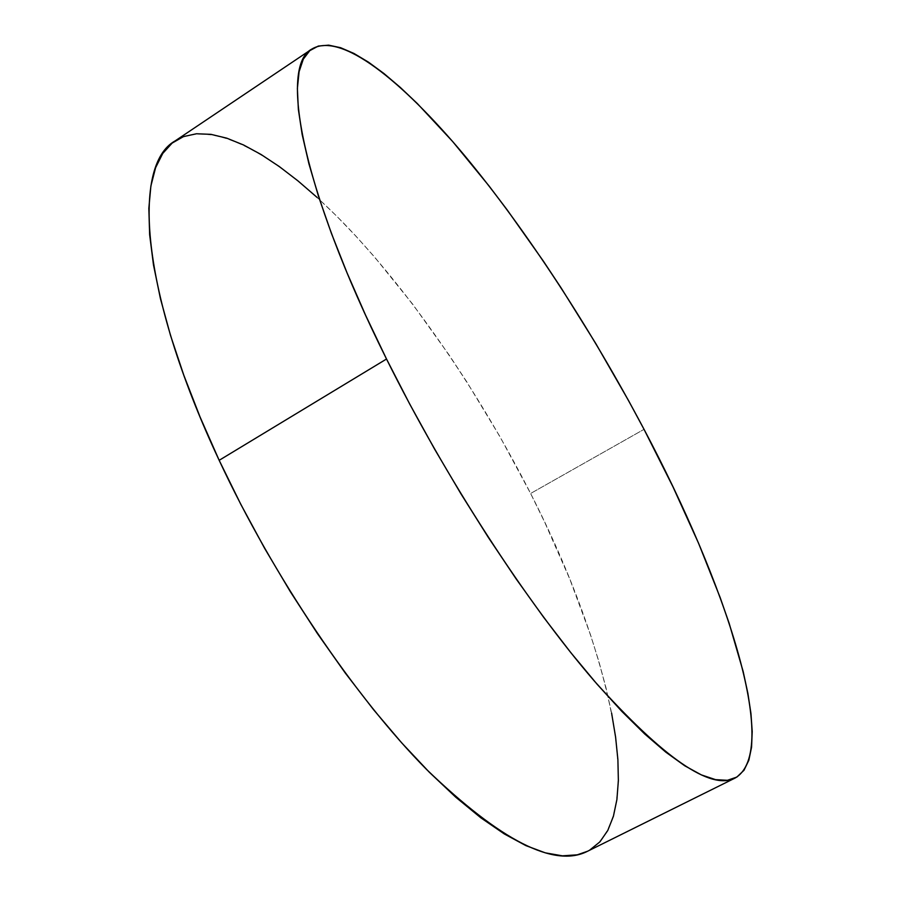 <?xml version="1.0" encoding="UTF-8"?>
<svg xmlns="http://www.w3.org/2000/svg" width="901" height="901" viewBox="0 0 901 901"><rect width="100%" height="100%" fill="white"/><g stroke="black" fill="none" stroke-linecap="round" stroke-linejoin="round"><path stroke-width="0.68" stroke-dasharray="4.5 3.38" d="M587.463 851.299C650.927 815.889 608.017 644.474 530.61 493.478L644.035 429.338L530.61 493.478C480.481 395.156 415.361 299.019 348.597 228.336C282.373 158.903 213.931 116.871 175.064 140.95M587.553 851.254L589.761 850.06M611.599 713.063L606.001 687.835L598.906 661.616L590.437 634.597L569.725 578.893L544.609 522.006L530.61 493.478L500.111 436.917L466.752 381.821L449.194 355.14L412.658 304.155L374.793 257.281L355.568 235.758L336.298 215.744L317.084 197.409"/><path stroke-width="1.35" d="M311.859 49.059L175.064 140.95C132.087 164.646 139.7 290.989 219.168 460.31L386.518 359.015C300.551 186.575 279.411 65.435 311.937 49.003C341.029 31.603 401.981 80.73 464.195 155.073C526.995 230.69 591.383 329.867 644.035 429.338L672.968 486.822L698.579 543.28L720.147 597.509L729.168 623.357L743.167 671.538L747.898 693.432L750.95 713.524L752.211 731.544L751.558 747.211L748.844 760.23L743.978 770.287L736.86 777.079L727.411 780.3L715.574 779.647L701.338 774.883L684.726 765.771L665.816 752.166L644.744 734L621.713 711.261L596.98 684.084L570.862 652.696L543.776 617.478L516.127 578.881L488.398 537.525L461.098 494.075L434.699 449.306L409.696 404.02L386.518 359.015L365.547 315.091L347.099 272.992L331.422 233.382L318.661 196.812L308.908 163.745L302.162 134.519L298.355 109.37L297.386 88.422L299.098 71.697L303.299 59.151L309.775 50.659L318.301 46.064L328.662 45.151L340.623 47.708L353.969 53.463L368.509 62.18L384.029 73.589L400.359 87.476L417.343 103.57L452.674 141.547L488.973 185.876L507.218 209.967L543.404 261.189L561.199 288.038L595.775 343.529L628.526 400.562L644.035 429.338C725.147 582.035 781.651 750.736 735.171 778.013C710.765 790.751 663.846 758.462 594.435 681.145C526.702 602.713 445.207 477.384 386.518 359.015L219.168 460.31C273.352 576.629 354.6 696.586 426.533 769.42C500.787 840.892 554.43 868.181 587.463 851.299L735.171 778.013M317.084 197.409L298.051 180.955L279.344 166.584L261.099 154.51L243.507 144.96L226.737 138.157L210.98 134.35L196.474 133.765L183.444 136.614L172.114 143.113L162.754 153.429L155.591 167.71L150.884 186.011L148.834 208.368L149.645 234.71L153.474 264.871L160.423 298.591L170.548 335.521L183.793 375.176L200.067 416.994L219.168 460.31L240.837 504.391L264.714 548.484L290.404 591.799L317.434 633.572L345.32 673.092L373.577 709.706L401.7 742.863L429.225 772.146L455.76 797.205L480.897 817.849L504.357 833.977L525.88 845.611L545.285 852.842L562.438 855.837L577.271 854.824L587.553 851.254M589.761 850.06L599.92 841.849L607.77 830.485L613.412 816.283L616.903 799.559L618.368 780.604L617.895 759.689L615.597 737.097L611.599 713.063"/></g></svg>

